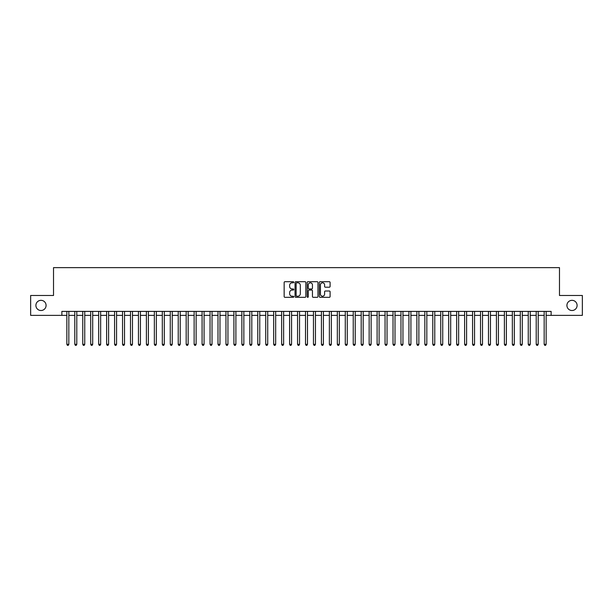 <?xml version="1.0" encoding="UTF-8"?>
<svg xmlns="http://www.w3.org/2000/svg" width="613" height="613" viewBox="0 0 613 613"><rect width="100%" height="100%" fill="white"/><g stroke="black" fill="none" stroke-linecap="round" stroke-linejoin="round"><path stroke-width="0.92" d="M293.773 282.256A0.544 0.544 0 0 0 293.229 281.704L284.93 281.704A0.782 0.782 0 0 0 284.148 282.486L284.148 296.546A0.782 0.782 0 0 0 284.93 297.32L293.229 297.32A0.544 0.544 0 0 0 293.773 296.776A0.544 0.544 0 0 0 293.229 296.232L292.148 296.232A2.498 2.498 0 0 1 289.65 293.734L289.65 292.562A2.498 2.498 0 0 1 292.148 290.064L293.229 290.064A0.544 0.544 0 0 0 293.773 289.512A0.544 0.544 0 0 0 293.229 288.968L292.148 288.968A2.498 2.498 0 0 1 289.65 286.47L289.65 285.298A2.498 2.498 0 0 1 292.148 282.8L293.229 282.8A0.544 0.544 0 0 0 293.773 282.256M329.319 287.213A0.782 0.782 0 0 0 330.101 286.432L330.101 282.486A0.782 0.782 0 0 0 329.319 281.704L320.109 281.704A0.782 0.782 0 0 0 319.327 282.486L319.327 296.546A0.782 0.782 0 0 0 320.109 297.32L329.319 297.32A0.782 0.782 0 0 0 330.101 296.546L330.101 291.78A0.782 0.782 0 0 0 329.319 290.999L325.38 290.999A0.782 0.782 0 0 0 324.599 291.78L324.599 294.14A2.092 2.092 0 0 1 322.507 296.232A2.092 2.092 0 0 1 320.423 294.14L320.423 284.892A2.092 2.092 0 0 1 322.507 282.8A2.092 2.092 0 0 1 324.599 284.892L324.599 286.432A0.782 0.782 0 0 0 325.38 287.213L329.319 287.213M577.101 305.427A5.088 5.088 0 0 0 572.006 300.332A5.088 5.088 0 0 0 566.918 305.427A5.088 5.088 0 0 0 572.006 310.515A5.088 5.088 0 0 0 577.101 305.427M46.082 305.427A5.088 5.088 0 0 0 40.994 300.332A5.088 5.088 0 0 0 35.899 305.427A5.088 5.088 0 0 0 40.994 310.515A5.088 5.088 0 0 0 46.082 305.427M61.875 315.373L30.65 315.373L30.65 295.481L53.523 295.481L53.523 267.636L559.477 267.636L559.477 295.481L582.35 295.481L582.35 315.373L551.125 315.373L551.125 311.396L61.875 311.396L61.875 315.373L66.848 315.373M305.818 282.486A0.782 0.782 0 0 0 305.036 281.704L295.818 281.704A0.782 0.782 0 0 0 295.045 282.486L295.045 296.546A0.782 0.782 0 0 0 295.818 297.32L305.036 297.32A0.782 0.782 0 0 0 305.818 296.546L305.818 282.486M307.964 281.704L317.182 281.704A0.782 0.782 0 0 1 317.955 282.486L317.955 296.546A0.782 0.782 0 0 1 317.182 297.32L313.235 297.32A0.782 0.782 0 0 1 312.454 296.546L312.454 290.846A0.782 0.782 0 0 0 311.672 290.064L309.059 290.064A0.782 0.782 0 0 0 308.278 290.846L308.278 296.776A0.544 0.544 0 0 1 307.734 297.32A0.544 0.544 0 0 1 307.182 296.776L307.182 282.486A0.782 0.782 0 0 1 307.964 281.704M68.832 315.373L74.801 315.373M76.794 315.373L82.755 315.373M84.747 315.373L90.716 315.373M92.701 315.373L98.67 315.373M100.655 315.373L106.624 315.373M108.608 315.373L114.577 315.373M116.57 315.373L122.531 315.373M124.523 315.373L130.492 315.373M132.477 315.373L138.446 315.373M140.431 315.373L146.4 315.373M148.392 315.373L154.353 315.373M156.346 315.373L162.307 315.373M164.299 315.373L170.268 315.373M172.253 315.373L178.222 315.373M180.207 315.373L186.176 315.373M188.168 315.373L194.129 315.373M196.122 315.373L202.083 315.373M204.075 315.373L210.044 315.373M212.029 315.373L217.998 315.373M219.983 315.373L225.952 315.373M227.944 315.373L233.905 315.373M235.898 315.373L241.867 315.373M243.851 315.373L249.82 315.373M251.805 315.373L257.774 315.373M259.766 315.373L265.728 315.373M267.72 315.373L273.682 315.373M275.674 315.373L281.643 315.373M283.627 315.373L289.597 315.373M291.581 315.373L297.55 315.373M299.542 315.373L305.504 315.373M307.496 315.373L313.458 315.373M315.45 315.373L321.419 315.373M323.403 315.373L329.373 315.373M331.357 315.373L337.326 315.373M339.318 315.373L345.28 315.373M347.272 315.373L353.234 315.373M355.226 315.373L361.195 315.373M363.18 315.373L369.149 315.373M371.133 315.373L377.102 315.373M379.095 315.373L385.056 315.373M387.048 315.373L393.017 315.373M395.002 315.373L400.971 315.373M402.956 315.373L408.925 315.373M410.917 315.373L416.878 315.373M418.871 315.373L424.832 315.373M426.824 315.373L432.793 315.373M434.778 315.373L440.747 315.373M442.732 315.373L448.701 315.373M450.693 315.373L456.654 315.373M458.647 315.373L464.608 315.373M466.6 315.373L472.569 315.373M474.554 315.373L480.523 315.373M482.508 315.373L488.477 315.373M490.469 315.373L496.43 315.373M498.423 315.373L504.392 315.373M506.376 315.373L512.345 315.373M514.33 315.373L520.299 315.373M522.284 315.373L528.253 315.373M530.245 315.373L536.206 315.373M538.199 315.373L544.168 315.373M546.152 315.373L551.125 315.373M296.684 282.8A0.544 0.544 0 0 0 296.133 283.344L296.133 295.681A0.544 0.544 0 0 0 296.684 296.232L297.811 296.232A2.498 2.498 0 0 0 300.309 293.734L300.309 285.298A2.498 2.498 0 0 0 297.811 282.8L296.684 282.8M312.454 284.93A2.092 2.092 0 0 0 310.362 282.838A2.092 2.092 0 0 0 308.278 284.93L308.278 288.187A0.782 0.782 0 0 0 309.059 288.968L311.672 288.968A0.782 0.782 0 0 0 312.454 288.187L312.454 284.93M68.832 311.396L68.832 344.33L66.848 344.33L66.848 311.396M68.832 344.33L68.242 345.364L67.445 345.364L66.848 344.33M76.794 311.396L76.794 344.33L74.801 344.33L74.801 311.396M76.794 344.33L76.196 345.364L75.399 345.364L74.801 344.33M84.747 311.396L84.747 344.33L82.755 344.33L82.755 311.396M84.747 344.33L84.15 345.364L83.353 345.364L82.755 344.33M92.701 311.396L92.701 344.33L90.716 344.33L90.716 311.396M92.701 344.33L92.103 345.364L91.306 345.364L90.716 344.33M100.655 311.396L100.655 344.33L98.67 344.33L98.67 311.396M100.655 344.33L100.057 345.364L99.268 345.364L98.67 344.33M108.608 311.396L108.608 344.33L106.624 344.33L106.624 311.396M108.608 344.33L108.018 345.364L107.221 345.364L106.624 344.33M116.57 311.396L116.57 344.33L114.577 344.33L114.577 311.396M116.57 344.33L115.972 345.364L115.175 345.364L114.577 344.33M124.523 311.396L124.523 344.33L122.531 344.33L122.531 311.396M124.523 344.33L123.926 345.364L123.129 345.364L122.531 344.33M132.477 311.396L132.477 344.33L130.492 344.33L130.492 311.396M132.477 344.33L131.879 345.364L131.082 345.364L130.492 344.33M140.431 311.396L140.431 344.33L138.446 344.33L138.446 311.396M140.431 344.33L139.833 345.364L139.044 345.364L138.446 344.33M148.392 311.396L148.392 344.33L146.4 344.33L146.4 311.396M148.392 344.33L147.794 345.364L146.997 345.364L146.4 344.33M156.346 311.396L156.346 344.33L154.353 344.33L154.353 311.396M156.346 344.33L155.748 345.364L154.951 345.364L154.353 344.33M164.299 311.396L164.299 344.33L162.307 344.33L162.307 311.396M164.299 344.33L163.702 345.364L162.905 345.364L162.307 344.33M172.253 311.396L172.253 344.33L170.268 344.33L170.268 311.396M172.253 344.33L171.655 345.364L170.858 345.364L170.268 344.33M180.207 311.396L180.207 344.33L178.222 344.33L178.222 311.396M180.207 344.33L179.617 345.364L178.82 345.364L178.222 344.33M188.168 311.396L188.168 344.33L186.176 344.33L186.176 311.396M188.168 344.33L187.57 345.364L186.773 345.364L186.176 344.33M196.122 311.396L196.122 344.33L194.129 344.33L194.129 311.396M196.122 344.33L195.524 345.364L194.727 345.364L194.129 344.33M204.075 311.396L204.075 344.33L202.083 344.33L202.083 311.396M204.075 344.33L203.478 345.364L202.681 345.364L202.083 344.33M212.029 311.396L212.029 344.33L210.044 344.33L210.044 311.396M212.029 344.33L211.431 345.364L210.642 345.364L210.044 344.33M219.983 311.396L219.983 344.33L217.998 344.33L217.998 311.396M219.983 344.33L219.393 345.364L218.596 345.364L217.998 344.33M227.944 311.396L227.944 344.33L225.952 344.33L225.952 311.396M227.944 344.33L227.346 345.364L226.549 345.364L225.952 344.33M235.898 311.396L235.898 344.33L233.905 344.33L233.905 311.396M235.898 344.33L235.3 345.364L234.503 345.364L233.905 344.33M243.851 311.396L243.851 344.33L241.867 344.33L241.867 311.396M243.851 344.33L243.254 345.364L242.457 345.364L241.867 344.33M251.805 311.396L251.805 344.33L249.82 344.33L249.82 311.396M251.805 344.33L251.207 345.364L250.418 345.364L249.82 344.33M259.766 311.396L259.766 344.33L257.774 344.33L257.774 311.396M259.766 344.33L259.169 345.364L258.372 345.364L257.774 344.33M267.72 311.396L267.72 344.33L265.728 344.33L265.728 311.396M267.72 344.33L267.122 345.364L266.326 345.364L265.728 344.33M275.674 311.396L275.674 344.33L273.682 344.33L273.682 311.396M275.674 344.33L275.076 345.364L274.279 345.364L273.682 344.33M283.627 311.396L283.627 344.33L281.643 344.33L281.643 311.396M283.627 344.33L283.03 345.364L282.233 345.364L281.643 344.33M291.581 311.396L291.581 344.33L289.597 344.33L289.597 311.396M291.581 344.33L290.983 345.364L290.194 345.364L289.597 344.33M299.542 311.396L299.542 344.33L297.55 344.33L297.55 311.396M299.542 344.33L298.945 345.364L298.148 345.364L297.55 344.33M307.496 311.396L307.496 344.33L305.504 344.33L305.504 311.396M307.496 344.33L306.898 345.364L306.102 345.364L305.504 344.33M315.45 311.396L315.45 344.33L313.458 344.33L313.458 311.396M315.45 344.33L314.852 345.364L314.055 345.364L313.458 344.33M323.403 311.396L323.403 344.33L321.419 344.33L321.419 311.396M323.403 344.33L322.806 345.364L322.017 345.364L321.419 344.33M331.357 311.396L331.357 344.33L329.373 344.33L329.373 311.396M331.357 344.33L330.767 345.364L329.97 345.364L329.373 344.33M339.318 311.396L339.318 344.33L337.326 344.33L337.326 311.396M339.318 344.33L338.721 345.364L337.924 345.364L337.326 344.33M347.272 311.396L347.272 344.33L345.28 344.33L345.28 311.396M347.272 344.33L346.674 345.364L345.878 345.364L345.28 344.33M355.226 311.396L355.226 344.33L353.234 344.33L353.234 311.396M355.226 344.33L354.628 345.364L353.831 345.364L353.234 344.33M363.18 311.396L363.18 344.33L361.195 344.33L361.195 311.396M363.18 344.33L362.582 345.364L361.793 345.364L361.195 344.33M371.133 311.396L371.133 344.33L369.149 344.33L369.149 311.396M371.133 344.33L370.543 345.364L369.746 345.364L369.149 344.33M379.095 311.396L379.095 344.33L377.102 344.33L377.102 311.396M379.095 344.33L378.497 345.364L377.7 345.364L377.102 344.33M387.048 311.396L387.048 344.33L385.056 344.33L385.056 311.396M387.048 344.33L386.451 345.364L385.654 345.364L385.056 344.33M395.002 311.396L395.002 344.33L393.017 344.33L393.017 311.396M395.002 344.33L394.404 345.364L393.607 345.364L393.017 344.33M402.956 311.396L402.956 344.33L400.971 344.33L400.971 311.396M402.956 344.33L402.358 345.364L401.569 345.364L400.971 344.33M410.917 311.396L410.917 344.33L408.925 344.33L408.925 311.396M410.917 344.33L410.319 345.364L409.522 345.364L408.925 344.33M418.871 311.396L418.871 344.33L416.878 344.33L416.878 311.396M418.871 344.33L418.273 345.364L417.476 345.364L416.878 344.33M426.824 311.396L426.824 344.33L424.832 344.33L424.832 311.396M426.824 344.33L426.227 345.364L425.43 345.364L424.832 344.33M434.778 311.396L434.778 344.33L432.793 344.33L432.793 311.396M434.778 344.33L434.18 345.364L433.383 345.364L432.793 344.33M442.732 311.396L442.732 344.33L440.747 344.33L440.747 311.396M442.732 344.33L442.142 345.364L441.345 345.364L440.747 344.33M450.693 311.396L450.693 344.33L448.701 344.33L448.701 311.396M450.693 344.33L450.095 345.364L449.298 345.364L448.701 344.33M458.647 311.396L458.647 344.33L456.654 344.33L456.654 311.396M458.647 344.33L458.049 345.364L457.252 345.364L456.654 344.33M466.6 311.396L466.6 344.33L464.608 344.33L464.608 311.396M466.6 344.33L466.003 345.364L465.206 345.364L464.608 344.33M474.554 311.396L474.554 344.33L472.569 344.33L472.569 311.396M474.554 344.33L473.956 345.364L473.167 345.364L472.569 344.33M482.508 311.396L482.508 344.33L480.523 344.33L480.523 311.396M482.508 344.33L481.918 345.364L481.121 345.364L480.523 344.33M490.469 311.396L490.469 344.33L488.477 344.33L488.477 311.396M490.469 344.33L489.871 345.364L489.074 345.364L488.477 344.33M498.423 311.396L498.423 344.33L496.43 344.33L496.43 311.396M498.423 344.33L497.825 345.364L497.028 345.364L496.43 344.33M506.376 311.396L506.376 344.33L504.392 344.33L504.392 311.396M506.376 344.33L505.779 345.364L504.982 345.364L504.392 344.33M514.33 311.396L514.33 344.33L512.345 344.33L512.345 311.396M514.33 344.33L513.732 345.364L512.943 345.364L512.345 344.33M522.284 311.396L522.284 344.33L520.299 344.33L520.299 311.396M522.284 344.33L521.694 345.364L520.897 345.364L520.299 344.33M530.245 311.396L530.245 344.33L528.253 344.33L528.253 311.396M530.245 344.33L529.647 345.364L528.85 345.364L528.253 344.33M538.199 311.396L538.199 344.33L536.206 344.33L536.206 311.396M538.199 344.33L537.601 345.364L536.804 345.364L536.206 344.33M546.152 311.396L546.152 344.33L544.168 344.33L544.168 311.396M546.152 344.33L545.555 345.364L544.758 345.364L544.168 344.33"/></g></svg>
